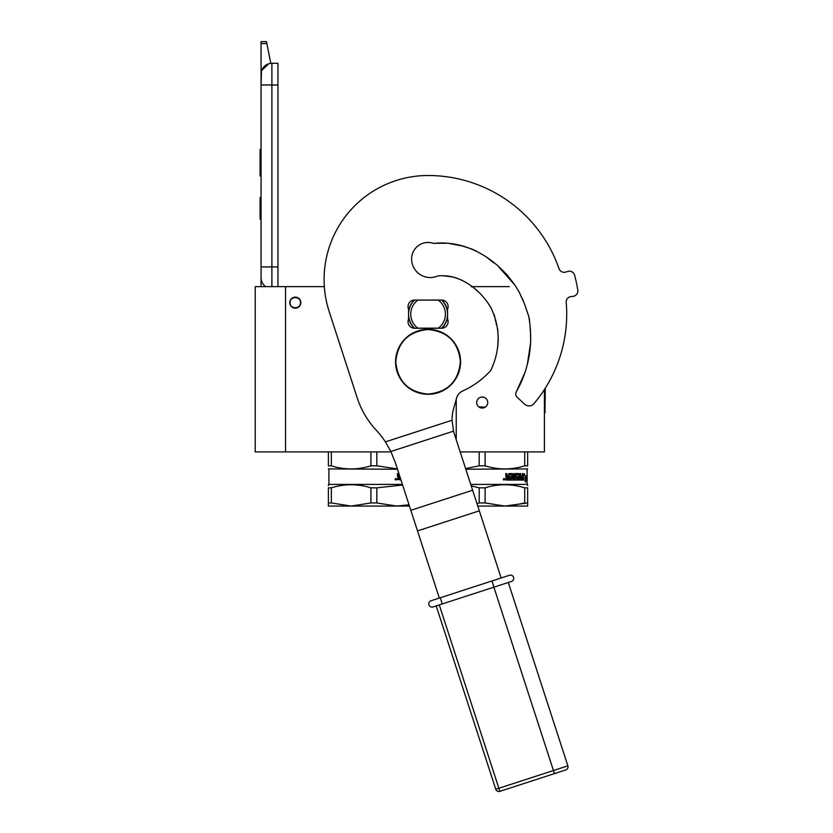 <?xml version="1.0" encoding="UTF-8"?>
<svg xmlns="http://www.w3.org/2000/svg" width="833" height="833" viewBox="0 0 833 833"><rect width="100%" height="100%" fill="white"/><g stroke="black" fill="none" stroke-linecap="round" stroke-linejoin="round"><path stroke-width="1.25" d="M482.224 286.635L478.642 286.635L482.224 286.635M509.296 286.635L471.509 286.635M285.542 286.635L255.221 286.635L255.221 451.913L285.542 451.913L285.542 286.635L324.349 286.635M295.288 308.189A5.519 5.519 0 0 1 289.769 302.671A5.519 5.519 0 0 1 295.288 297.142A5.519 5.519 0 0 1 300.817 302.671A5.519 5.519 0 0 1 295.288 308.189M391.062 451.913L376.828 451.913L376.828 465.803L397.383 468.927M328.379 451.913L328.379 465.803C328.379 469.968 328.379 469.968 328.379 465.803C328.379 469.968 328.379 469.968 328.379 465.803C328.379 469.968 328.379 469.968 328.379 465.803C328.379 469.968 328.379 469.968 328.379 465.803L331.336 465.803C344.529 469.968 357.721 469.968 370.914 465.803L370.914 451.913L285.542 451.913M456.234 399.371L456.234 439.762M482.224 408.055A5.519 5.519 0 0 1 476.705 402.526A5.519 5.519 0 0 1 482.224 397.008A5.519 5.519 0 0 1 487.753 402.526A5.519 5.519 0 0 1 482.224 408.055M544.397 389.573L544.397 451.913L485.118 451.913L524.696 451.913L524.696 465.803C511.504 469.968 498.311 469.968 485.118 465.803L485.118 451.913L460.18 451.913M484.15 397.351L481.505 397.049M477.465 405.327L477.913 405.983M478.173 406.285L478.996 407.014M485.243 407.15L478.798 406.858L480.36 407.722M414.272 300.078A19.711 19.711 0 0 0 408.576 311.24M408.576 317.061A19.711 19.711 0 0 0 414.272 328.223M441.875 300.078A19.711 19.711 0 0 1 447.571 311.24M447.571 317.061A19.711 19.711 0 0 1 441.875 328.223M271.891 286.635L271.891 266.924L277.962 266.924L277.962 63.308L271.891 63.308A10.829 10.829 0 0 0 261.062 74.137L261.062 84.976L261.479 71.169M277.962 266.924L277.962 286.635M261.062 286.635L261.062 84.976L277.962 84.976M271.891 63.308L271.891 266.924L261.062 266.924L261.062 277.753A10.829 10.829 45.2 0 0 265.696 286.635M261.062 221.443L261.062 232.272L261.062 221.443M261.062 43.555L261.062 41.65L266.477 41.65L266.862 43.555L261.062 43.555L261.062 74.137M261.729 70.409L268.872 63.745M266.862 43.555L270.808 63.37M266.477 41.65L261.062 41.65M261.062 197.608L260.094 197.608L260.094 219.277L261.062 219.277M261.062 149.305L260.094 149.305L260.094 156.323L261.062 156.323M261.062 169.422L260.094 169.422L260.094 156.323M261.062 175.971L260.094 175.971L260.094 169.422M261.062 149.961L260.094 149.961M300.484 302.671C300.807 295.965 289.769 295.965 290.092 302.671C289.769 309.376 300.807 309.376 300.484 302.671M331.336 465.803L331.336 451.913L376.828 451.913M370.914 465.803L376.828 465.803M328.92 469.239L328.92 484.41L328.92 469.239L328.379 468.927L397.487 469.239M400.892 479.725L397.403 479.569L398.101 476.976L397.403 476.216L397.403 473.581L398.528 473.581L398.976 476.414L398.289 475.903L398.289 473.581M398.976 476.414L399.809 476.414M398.705 478.85L400.048 478.85L400.048 477.632L398.289 477.632L398.705 478.85M398.466 478.85L398.289 477.632M400.631 480.079L400.631 478.923M395.571 479.183L396.164 478.673L396.164 479.839L395.352 479.839L395.956 479.839M395.956 479.183L395.477 478.673L395.56 479.839M395.488 478.673L395.352 479.839M395.737 478.434L396.414 479.246L395.737 480.068M395.04 479.246L395.842 478.423L396.633 479.246L395.842 480.079L395.04 479.246M402.412 484.41L328.92 484.41L328.379 485.545M402.61 485.025L376.828 487.846L376.828 502.945L396.612 506.068L409.034 504.798L402.589 505.766M331.336 502.945L351.12 506.068L328.379 506.068L328.379 502.945L331.336 502.945L331.336 487.846C344.529 483.723 357.721 483.723 370.914 487.846L376.828 487.846M328.379 502.945L328.379 487.846L331.336 487.846M328.379 487.846C328.379 483.723 328.379 483.723 328.379 487.846C328.379 483.723 328.379 483.723 328.379 487.846M376.828 502.945L370.914 502.945L370.914 487.846M409.451 506.068L351.12 506.068L370.914 502.945M481.141 397.112L483.317 397.112M527.653 487.846C527.653 483.723 527.653 483.723 527.653 487.846L527.653 502.945L527.653 487.846C527.653 483.723 527.653 483.723 527.653 487.846C527.653 483.723 527.653 483.723 527.653 487.846L524.696 487.846L524.696 502.945L510.879 505.766M527.653 485.587L527.643 484.941M527.653 502.945L527.653 506.068L504.902 506.068L527.653 502.945M527.653 465.803C527.653 469.968 527.653 469.968 527.653 465.803C527.653 469.968 527.653 469.968 527.653 465.803L527.653 451.913L527.653 465.803C527.653 469.968 527.653 469.968 527.653 465.803C527.653 469.968 527.653 469.968 527.653 465.803L524.696 465.803M465.605 468.604L479.204 465.803L479.204 451.913M479.204 465.803L485.118 465.803M465.814 469.239L527.653 468.927M523.259 478.361L525.852 477.83L526.123 475.82L523.811 475.82L524.228 473.779M525.425 477.83L525.706 475.82M524.217 475.82L524.634 473.779L523.259 475.882L523.259 480.079L523.78 477.83M525.467 480.787L525.758 478.059M526.185 480.037L525.227 482.151L525.581 480.079L523.363 480.079L523.822 478.059L525.883 478.059L526.185 475.82L525.758 480.037M516.325 474.997L516.116 476.414L518.168 476.924L517.855 480.079L510.004 480.079L510.004 478.85L512.253 478.652L512.253 477.632L510.494 477.632L510.494 476.414L512.253 476.414L512.097 474.8L509.088 474.8L509.182 480.079L506.172 480.079L505.704 473.581L506.818 473.581L507.276 476.414L506.579 475.903L506.579 473.581M507.276 476.414L508.338 476.414L508.786 473.581L512.534 473.581M513.211 474.092L513.211 478.85L512.92 474.092M513.211 478.85L514.096 478.85L514.096 473.581L514.961 473.581L514.638 478.85L517.408 478.652L517.283 477.632L515.492 477.122L515.835 473.581L518.98 473.581L518.917 476.414L519.271 474.092M519.271 476.414L520.156 476.414L520.427 473.581L520.802 478.85L520.802 473.581L520.156 473.581M520.802 478.85L522.406 478.652L522.406 477.632L521.052 477.632L521.052 476.414L522.406 476.414L522.541 473.581L522.322 480.079M516.45 474.8L518.688 474.997L518.98 480.079L522.718 480.079L522.937 473.581L522.406 473.581M518.168 476.924L517.512 480.079M518.917 478.652L518.917 477.632L520.156 477.632L520.052 478.85L519.386 478.85M519.271 478.652L518.917 477.632M506.995 478.85L508.338 478.85L508.338 477.632L506.579 477.632L506.995 478.85M506.756 478.85L506.579 477.632M508.921 480.079L509.088 474.8M515.991 474.997L516.116 476.414M514.638 478.85L514.638 473.581M503.871 479.183L504.465 478.673L504.465 479.839L503.653 479.839L504.246 479.839M504.246 479.183L503.767 478.673L503.861 479.839M503.778 478.673L503.653 479.839M504.027 478.434L504.704 479.246L504.027 480.068M503.33 479.246L504.142 478.423L504.933 479.246L504.142 480.079L503.33 479.246M527.112 469.239L527.112 484.41L470.739 484.41M471.218 485.868L479.204 487.846L485.118 487.846C498.311 483.723 511.504 483.723 524.696 487.846M477.778 506.068L504.902 506.068L485.118 502.945L485.118 487.846M485.118 502.945L479.204 502.945L479.204 487.846M476.965 503.58L479.204 502.945M447.571 309.168A6.497 6.497 0 0 0 441.615 300.067L414.532 300.067A6.497 6.497 0 0 0 408.576 309.168L408.576 319.133A6.497 6.497 0 0 0 414.532 328.233L441.615 328.233A6.497 6.497 0 0 0 447.571 319.133L447.571 309.168M436.211 243.278L433.649 243.423C468.906 239.467 502.132 262.197 519.24 292.196L524.509 303.899L528.757 316.384C530.257 324.953 530.871 333.596 530.6 342.29C529.778 359.877 524.998 376.412 516.283 391.874L524.884 372.715M527.299 364.615L530.559 343.269M530.652 339.874L530.517 334.554M530.309 331.107L530.121 326.88M529.663 320.33L528.663 316.103M526.737 310.532L525.154 305.773M523.374 300.89L518.688 291.196M503.611 271.298L498.873 267.049M488.815 258.917L487.045 257.564M476.08 250.972L472.113 249.171M464.658 246.453L448.935 243.413M446.103 243.257L443.333 243.246M491.158 369.644L493.625 363.698M495.697 357.086L496.51 353.806M497.665 347.09L498.207 338.333M497.905 330.43L497.228 327.254M496.489 324.964L496.114 323.777M495.635 321.767L495.219 318.997M494.917 317.227L493.896 314.01M491.408 308.658L489.585 305.274M480.277 293.497L475.653 289.582M471.842 286.875L471.322 286.5M453.579 277.097L442.864 275.723M440.917 275.723L439.158 275.796L440.917 275.723M516.283 391.874A4.332 4.332 0 0 0 517.106 397.174L524.592 404.151A6.497 6.497 0 0 0 533.995 403.599A138.632 138.632 0 0 0 566.211 302.441A5.415 5.415 0 0 1 570.949 296.61L573.094 296.34A5.415 5.415 0 0 0 577.779 290.113A151.627 151.627 0 0 0 574.624 275.223A5.415 5.415 0 0 0 567.804 271.433L565.732 272.068A5.415 5.415 0 0 1 559.026 268.663A138.632 138.632 0 0 0 428.068 175.513A103.979 103.979 0 0 0 329.191 311.625L357.211 397.872A86.642 86.642 0 0 0 376.256 430.192A86.642 86.642 0 0 1 385.419 441.886L390.864 451.507L395.3 462.523L439.335 598.063M436.471 243.278L433.649 243.423A16.462 16.462 0 0 0 411.606 258.917A18.628 18.628 0 0 0 437.887 275.9C459.858 273.713 480.256 289.395 490.876 307.637C495.937 318.383 497.957 327.13 498.207 339.01C498.03 349.975 495.541 360.46 490.752 370.466A84.258 84.258 0 0 1 462.627 391A10.829 10.829 0 0 0 456.651 397.903L453.725 408.17A43.326 43.326 0 0 0 452.059 420.238L453.506 431.15A57.748 50.011 162 0 0 454.183 433.441L501.143 577.977M414.584 300.067A19.492 19.492 0 0 0 414.532 300.119L417.895 300.119A17.326 17.326 0 0 0 417.895 328.171L414.532 328.171A19.492 19.492 0 0 1 414.532 300.119L416.167 300.119M441.552 328.233A19.492 19.492 0 0 0 441.615 300.119A19.492 19.492 0 0 0 441.552 300.067M416.167 328.171L414.532 328.171A19.492 19.492 0 0 0 414.584 328.233M439.98 300.119L417.895 300.119M439.98 328.171L438.252 328.171A17.326 17.326 0 0 0 438.252 300.119M438.252 328.171L417.895 328.171M460.368 361.803C458.452 381.42 447.685 392.176 428.068 394.092C408.462 392.176 397.695 381.42 395.779 361.803C397.695 342.196 408.462 331.43 428.068 329.514C447.685 331.43 458.452 342.196 460.368 361.803M460.566 361.803A32.487 32.487 0 0 1 428.068 394.301A32.487 32.487 0 0 1 395.581 361.803A32.487 32.487 0 0 1 428.068 329.316A32.487 32.487 0 0 1 460.566 361.803A32.487 32.487 0 0 1 428.068 394.301A32.487 32.487 0 0 1 395.581 361.803M493.979 587.14L491.98 580.955L509.484 575.27A3.249 3.249 -153.3 0 1 513.576 577.352A3.249 3.249 0 0 1 511.493 581.444L436.2 605.914L495.77 789.268L498.863 788.257L439.283 604.914M430.994 600.77A3.249 3.249 -36 0 0 428.912 604.862A3.249 3.249 26.4 0 0 433.004 606.955L442.271 603.935L441.271 600.853L440.261 597.761L430.994 600.77L491.98 580.955M511.493 581.444L508.297 582.486L567.877 765.839A3.249 3.249 0 0 1 565.784 769.931L499.862 791.35A3.249 3.249 0 0 1 495.77 789.268M566.7 314.145A138.632 138.632 0 0 0 566.211 302.441M559.026 268.663A138.632 138.632 0 0 0 428.068 175.513M515.242 285.5L498.884 267.06M475.476 250.681L471.832 249.057M446.342 243.257L443.427 243.246M451.163 276.514L443.208 275.723M437.304 243.288L445.53 243.236M459.524 245.089L471.874 249.067M488.742 258.855L493.646 262.853M505.589 273.307L508.026 275.994M461.826 280.211L455.641 277.712M453.891 277.181L446.925 275.89M544.397 412.595L545.042 412.595L545.042 388.563M545.282 388.178L545.042 404.661M545.282 397.757L545.282 397.008M385.419 441.886L452.059 420.238M390.864 451.507L453.506 431.15M410.825 510.306L472.634 490.221M417.52 530.902L479.319 510.827M567.877 765.839L498.863 788.257L499.862 791.35M554.455 773.607L493.875 587.171M544.397 406.098L545.042 406.098M328.92 484.41L328.379 484.723M527.112 484.41L527.653 484.723"/></g></svg>
